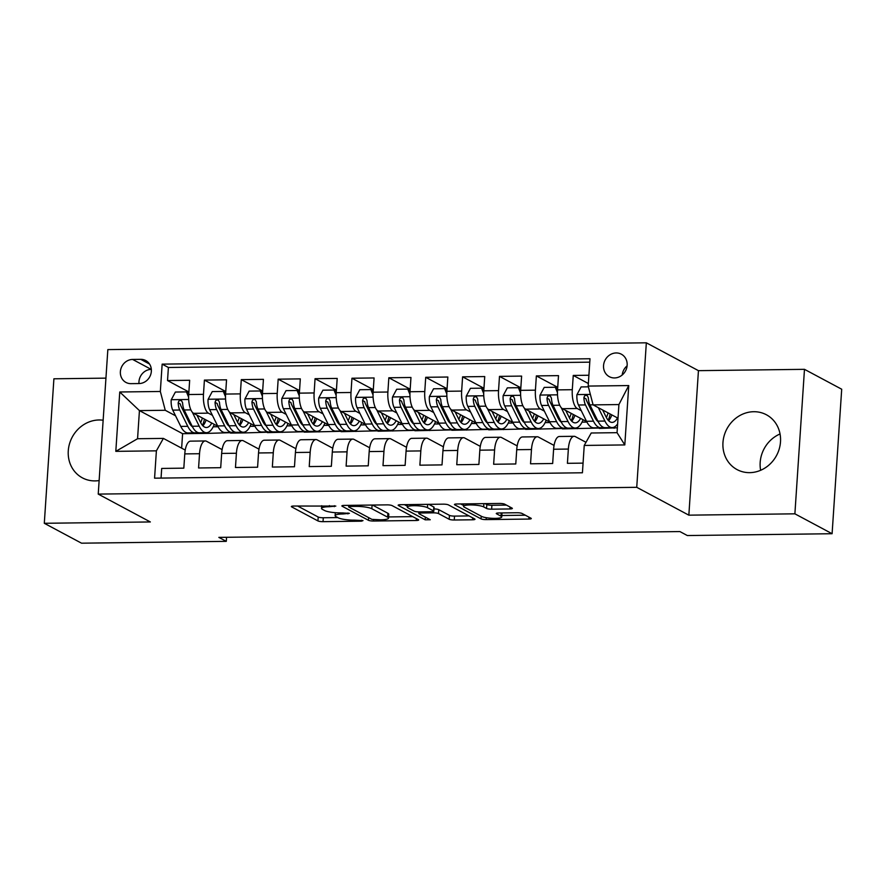 <?xml version="1.0" encoding="UTF-8"?>
<svg xmlns="http://www.w3.org/2000/svg" width="886" height="886" viewBox="0 0 886 886"><rect width="100%" height="100%" fill="white"/><g stroke="black" fill="none" stroke-linecap="round" stroke-linejoin="round"><path stroke-width="1.33" d="M335.827 506.072L293.798 506.039A3.909 0.742 -176.2 0 0 291.361 506.559A3.909 0.742 -176.2 0 0 291.638 506.87L317.941 520.924A3.909 0.742 -176.2 0 0 323.025 521.666L361.488 521.178L363.005 520.603L354.466 520.148A12.515 2.37 -176.2 0 1 338.208 517.801L336.015 516.627A12.515 2.37 -176.2 0 1 335.107 515.652A12.515 2.37 -176.2 0 1 342.926 513.98L349.416 513.337L340.877 512.883A12.515 2.37 -176.2 0 1 324.619 510.535L322.426 509.361A12.515 2.37 -176.2 0 1 321.518 508.387A12.515 2.37 -176.2 0 1 329.337 506.714L335.827 506.072M753.753 411.713A31.088 28.164 -61.9 0 0 724.194 435.547A31.088 28.164 -61.9 0 0 737.074 469.602A31.088 28.164 -61.9 0 0 749.711 472.648A31.088 28.164 -61.9 0 0 779.27 448.814A31.088 28.164 -61.9 0 0 766.39 414.759A31.088 28.164 -61.9 0 0 753.753 411.713M780.045 433.963A31.088 28.164 -61.9 0 0 760.631 470.289M103.141 420.23A31.088 28.164 -61.9 0 0 99.066 419.975A31.088 28.164 -61.9 0 0 69.507 443.808A31.088 28.164 -61.9 0 0 82.387 477.853A31.088 28.164 -61.9 0 0 95.023 480.899A31.088 28.164 -61.9 0 0 99.132 480.544M616.18 352.949A12.758 11.551 -61.9 0 0 604.053 362.728A12.758 11.551 -61.9 0 0 609.335 376.694A12.758 11.551 -61.9 0 0 614.519 377.945A12.758 11.551 -61.9 0 0 626.646 368.166A12.758 11.551 -61.9 0 0 621.363 354.201A12.758 11.551 -61.9 0 0 616.18 352.949M627.111 365.829A12.758 11.551 -61.9 0 0 622.205 375.011M509.926 508.952A3.909 0.742 -176.2 0 0 512.363 508.431A3.909 0.742 -176.2 0 0 512.086 508.121L504.699 504.178A3.909 0.742 -176.2 0 0 499.615 503.447L456.899 503.99A3.909 0.742 -176.2 0 0 454.452 504.511A3.909 0.742 -176.2 0 0 454.74 504.81L481.043 518.875A3.909 0.742 -176.2 0 0 486.126 519.606L528.842 519.063A3.909 0.742 -176.2 0 0 531.29 518.543A3.909 0.742 -176.2 0 0 531.002 518.244L522.087 513.481A3.909 0.742 -176.2 0 0 517.014 512.739L498.729 512.972A3.909 0.742 -176.2 0 0 496.282 513.492A3.909 0.742 -176.2 0 0 496.57 513.802L500.989 516.161A10.466 1.982 -176.2 0 1 501.742 516.981A10.466 1.982 -176.2 0 1 493.225 518.354A10.466 1.982 -176.2 0 1 481.619 516.405L464.297 507.146A10.466 1.982 -176.2 0 1 463.544 506.338A10.466 1.982 -176.2 0 1 472.061 504.954A10.466 1.982 -176.2 0 1 483.667 506.903L486.558 508.453A3.909 0.742 -176.2 0 0 491.641 509.184L509.926 508.952L510.048 507.036M688.843 515.165L794.886 513.825L832.098 533.715L841.7 389.22L804.477 369.329L698.445 370.658L646.337 342.816L636.735 487.311L688.843 515.165L698.445 370.658M105.932 378.134L53.902 378.798L44.3 523.294L150.343 521.954L98.235 494.1L636.735 487.311M44.3 523.294L81.523 543.184L226.284 541.357L226.561 537.281M832.098 533.715L687.337 535.543L679.894 531.567L218.842 537.381L226.284 541.357M392.11 505.607A3.909 0.742 -176.2 0 0 387.027 504.865L344.3 505.408A3.909 0.742 -176.2 0 0 341.863 505.928A3.909 0.742 -176.2 0 0 342.151 506.227L368.454 520.292A3.909 0.742 -176.2 0 0 373.527 521.023L416.254 520.492A3.909 0.742 -176.2 0 0 418.69 519.971A3.909 0.742 -176.2 0 0 418.413 519.661L392.11 505.607M400.605 504.699L443.321 504.156A3.909 0.742 -176.2 0 1 448.405 504.887L474.708 518.952A3.909 0.742 -176.2 0 1 474.996 519.251A3.909 0.742 -176.2 0 1 472.548 519.783L454.263 520.004A3.909 0.742 -176.2 0 1 449.18 519.274L438.515 513.57A3.909 0.742 -176.2 0 0 433.431 512.839L421.304 512.994A3.909 0.742 -176.2 0 0 418.868 513.515A3.909 0.742 -176.2 0 0 419.144 513.814L430.253 519.75L425.18 519.816L398.445 505.518A3.909 0.742 -176.2 0 1 398.157 505.219A3.909 0.742 -176.2 0 1 400.605 504.699M588.902 375.243L573.253 375.442L588.348 383.516M581.249 410.661L577.218 408.501A15.948 6.047 -90.7 0 1 572.301 389.696L557.549 389.884L558.501 375.631L536.362 375.908L557.726 387.326M544.369 411.126L540.338 408.967A15.948 6.047 -90.7 0 1 535.421 390.161L520.669 390.349L521.61 376.096L499.482 376.373L520.835 387.791M507.49 411.591L503.458 409.432A15.948 6.047 -90.7 0 1 498.541 390.626L483.789 390.815L484.731 376.561L462.603 376.838L483.955 388.256M470.599 412.056L466.568 409.897A15.948 6.047 -90.7 0 1 461.65 391.091L446.898 391.28L447.851 377.026L425.712 377.303L447.076 388.721M433.719 412.522L429.688 410.362A15.948 6.047 -90.7 0 1 424.771 391.557L410.019 391.745L410.96 377.491L388.832 377.768L410.185 389.187M396.839 412.987L392.808 410.827A15.948 6.047 -90.7 0 1 387.891 392.022L373.128 392.21L374.08 377.957L351.952 378.233L373.305 389.652M359.949 413.452L355.917 411.292A15.948 6.047 -90.7 0 1 351 392.487L336.248 392.675L337.201 378.422L315.062 378.699L336.414 390.117M323.069 413.917L319.038 411.757A15.948 6.047 -90.7 0 1 314.12 392.952L299.368 393.14L300.31 378.887L278.182 379.164L299.534 390.582M286.178 414.382L282.147 412.223A15.948 6.047 -90.7 0 1 277.229 393.417L262.477 393.605L263.43 379.352L241.302 379.629L262.655 391.047M249.298 414.847L245.267 412.688A15.948 6.047 -90.7 0 1 240.35 393.882L225.598 394.071L226.539 379.817L204.411 380.094L203.47 394.348A15.948 6.047 89.3 0 0 208.387 413.153L212.418 415.312M225.764 391.512L204.411 380.094M161.053 478.097L161.695 468.439L183.823 468.151L184.775 453.898A15.948 6.047 89.3 0 1 190.523 441.139L205.275 440.951A15.948 6.047 89.3 0 0 199.527 453.721L198.575 467.974L220.703 467.686L221.655 453.433A15.948 6.047 89.3 0 1 227.414 440.674L242.166 440.486A15.948 6.047 -90.7 0 1 243.395 440.807L258.989 449.147M242.166 440.486A15.948 6.047 -90.7 0 0 236.407 453.255L235.466 467.509L257.593 467.221L258.535 452.967A15.948 6.047 89.3 0 1 264.294 440.209L279.046 440.021A15.948 6.047 -90.7 0 1 280.286 440.342L295.88 448.681M279.046 440.021A15.948 6.047 -90.7 0 0 273.287 452.779L272.345 467.044L294.473 466.756L295.426 452.502A15.948 6.047 89.3 0 1 301.174 439.744L315.925 439.556A15.948 6.047 -90.7 0 1 317.166 439.877L332.759 448.216M315.925 439.556A15.948 6.047 -90.7 0 0 310.178 452.314L309.225 466.579L331.364 466.291L332.305 452.037A15.948 6.047 89.3 0 1 338.064 439.279L352.816 439.091A15.948 6.047 -90.7 0 1 354.057 439.412L369.639 447.751M352.816 439.091A15.948 6.047 -90.7 0 0 347.057 451.849L346.116 466.114L368.244 465.826L369.185 451.572A15.948 6.047 89.3 0 1 374.944 438.814L389.696 438.625A15.948 6.047 -90.7 0 1 390.936 438.947L406.53 447.286M389.696 438.625A15.948 6.047 -90.7 0 0 383.948 451.384L382.996 465.648L405.123 465.36L406.076 451.107A15.948 6.047 89.3 0 1 411.824 438.349L426.576 438.16A15.948 6.047 -90.7 0 1 427.816 438.481L443.41 446.821M426.576 438.16A15.948 6.047 -90.7 0 0 420.828 450.919L419.875 465.183L442.014 464.895L442.956 450.642A15.948 6.047 89.3 0 1 448.715 437.883L463.467 437.695A15.948 6.047 -90.7 0 1 464.707 438.016L480.29 446.356M463.467 437.695A15.948 6.047 -90.7 0 0 457.708 450.453L456.766 464.718L478.894 464.43L479.835 450.177A15.948 6.047 89.3 0 1 485.594 437.418L500.346 437.23A15.948 6.047 -90.7 0 1 501.587 437.551L517.18 445.891M500.346 437.23A15.948 6.047 -90.7 0 0 494.598 449.988L493.646 464.253L515.774 463.965L516.726 449.711A15.948 6.047 89.3 0 1 522.474 436.953L537.237 436.765A15.948 6.047 -90.7 0 1 538.466 437.086L554.06 445.425M537.237 436.765A15.948 6.047 -90.7 0 0 531.478 449.523L530.537 463.788L552.665 463.5L553.606 449.246A15.948 6.047 89.3 0 1 559.365 436.488L574.117 436.3A15.948 6.047 -90.7 0 1 575.357 436.621L586 442.313M557.549 389.884A15.948 6.047 89.3 0 0 562.466 408.69L586.654 421.614M598.139 427.761L599.39 428.425L617.376 427.805M595.182 418.103L596.865 419M612.813 427.528L614.142 428.237M520.669 390.349A15.948 6.047 89.3 0 0 525.586 409.155L549.763 422.079M561.259 428.226L562.51 428.89L598.681 428.049M558.291 418.569L559.985 419.466M575.933 427.993L577.262 428.702M483.789 390.815A15.948 6.047 89.3 0 0 488.707 409.62L512.883 422.544M524.368 428.691L525.62 429.356L561.79 428.514M521.411 419.034L523.094 419.931M539.042 428.459L540.371 429.167M446.898 391.28A15.948 6.047 89.3 0 0 451.816 410.085L476.003 423.01M487.488 429.156L488.74 429.821L524.911 428.979M484.531 419.499L486.215 420.396M502.163 428.924L503.492 429.632M410.019 391.745A15.948 6.047 89.3 0 0 414.936 410.55L439.113 423.475M450.609 429.621L451.849 430.286L488.02 429.444M447.64 419.964L449.335 420.861M465.283 429.389L466.612 430.098M373.128 392.21A15.948 6.047 89.3 0 0 378.045 411.015L402.233 423.94M413.718 430.087L414.969 430.751L451.14 429.909M410.761 420.429L412.444 421.337M428.392 429.854L429.721 430.563M336.248 392.675A15.948 6.047 89.3 0 0 341.165 411.481L365.353 424.405M376.838 430.552L378.089 431.216L414.26 430.375M373.87 420.894L375.564 421.802M391.512 430.319L392.841 431.028M299.368 393.14A15.948 6.047 89.3 0 0 304.286 411.946L328.462 424.87M339.958 431.017L341.199 431.681L377.37 430.84M336.99 421.359L338.685 422.268M354.633 430.784L355.962 431.493M262.477 393.605A15.948 6.047 89.3 0 0 267.395 412.411L291.583 425.335M303.067 431.482L304.319 432.146L340.49 431.305M300.11 421.825L301.794 422.733M317.742 431.249L319.071 431.958M225.598 394.071A15.948 6.047 89.3 0 0 230.515 412.876L254.692 425.801M266.188 431.947L267.439 432.612L303.61 431.77M263.22 422.29L264.914 423.198M280.862 431.715L282.191 432.423M130.995 383.649L139.113 383.549A12.36 11.197 -61.9 0 0 150.864 374.08A12.36 11.197 -61.9 0 0 145.747 360.547A12.36 11.197 -61.9 0 0 140.719 359.339L132.612 359.439A12.36 11.197 -61.9 0 0 120.861 368.908A12.36 11.197 -61.9 0 0 125.978 382.442A12.36 11.197 -61.9 0 0 130.995 383.649M646.337 342.816L107.837 349.605L98.235 494.1M588.182 386.075L628.75 385.565L624.807 444.927L584.239 445.436L591.228 432.999L617.055 432.678L618.915 404.559L593.099 404.88L588.182 386.075L589.998 358.741L162.149 364.135L160.333 391.479L165.25 410.284L175.528 415.778M584.239 445.436L582.423 472.781L154.574 478.174L156.39 450.841L115.811 451.351L119.754 391.989L160.333 391.479M226.34 422.755L228.034 423.663M243.971 432.18L245.3 432.889L230.548 433.077L229.297 432.412M589.766 362.164L168.395 367.48L167.532 380.559L189.659 380.282L188.718 394.536A15.948 6.047 89.3 0 0 193.635 413.341L217.812 426.266M222.109 449.612L206.516 441.272A15.948 6.047 89.3 0 0 205.275 440.951M574.117 436.3A15.948 6.047 -90.7 0 0 568.358 449.058L567.417 463.323L583.066 463.123M240.35 393.882L241.302 379.629M277.229 393.417L278.182 379.164M314.12 392.952L315.062 378.699M351 392.487L351.952 378.233M387.891 392.022L388.832 377.768M424.771 391.557L425.712 377.303M461.65 391.091L462.603 376.838M498.541 390.626L499.482 376.373M535.421 390.161L536.362 375.908M572.301 389.696L573.253 375.442M593.099 404.88L618.007 418.203M189.46 423.22L191.143 424.128M207.091 432.645L208.42 433.354L182.605 433.686L139.434 410.606L137.563 438.725L163.378 438.404L156.39 450.841M165.25 410.284L139.434 410.606L119.754 391.989M185.218 450.077L163.378 438.404M794.886 513.825L804.477 369.329M182.605 433.686L181.641 448.161M245.3 432.889L266.719 432.235M208.42 433.354L229.839 432.7M213.194 426.797L218.056 426.742M208.443 432.966L207.634 432.534M188.884 391.977L167.532 380.559M168.395 367.48L162.149 364.135M250.073 426.332L254.946 426.277M245.333 432.501L244.514 432.069M282.213 432.036L281.394 431.604M286.953 425.867L291.826 425.812M319.104 431.571L318.284 431.139M323.844 425.402L328.706 425.335M355.984 431.105L355.164 430.674M360.724 424.937L365.597 424.87M392.863 430.64L392.055 430.208M397.604 424.472L402.477 424.405M429.754 430.175L428.935 429.743M434.494 424.006L439.356 423.94M466.634 429.71L465.815 429.278M471.374 423.541L476.247 423.475M503.514 429.245L502.705 428.813M508.265 423.076L513.127 423.01M540.405 428.78L539.585 428.348M545.145 422.611L550.007 422.544M577.284 428.315L576.465 427.883M582.024 422.146L586.897 422.079M614.164 427.849L613.356 427.417M137.563 438.725L115.811 451.351M628.75 385.565L618.915 404.559M624.807 444.927L617.055 432.678M151.34 369.384L151.218 369.384A12.36 11.197 -61.9 0 0 138.991 383.549M297.574 505.995L318.207 517.025A3.909 0.742 -176.2 0 0 323.29 517.756L337.799 517.579M388.611 516.937L412.743 516.627M348.076 505.363L348.696 505.696M350.335 506.449L348.818 507.025L371.91 519.373L380.714 519.816A12.515 2.37 -176.2 0 0 388.533 518.144A12.515 2.37 -176.2 0 0 387.625 517.169L371.843 508.741A12.515 2.37 -176.2 0 0 355.585 506.382L350.335 506.449L350.402 505.33M388.533 518.144L388.788 514.245A12.515 2.37 -176.2 0 0 387.891 513.271L387.625 517.169M372.519 505.053L387.891 513.271M469.037 515.918L454.529 516.106L454.263 520.004M433.985 508.929A3.909 0.742 -176.2 0 1 438.78 509.671L449.446 515.364A3.909 0.742 -176.2 0 0 454.529 516.106M418.934 512.429L417.871 511.864M407.372 506.249L404.37 504.643M427.451 507.656A10.466 1.982 -176.2 0 0 415.833 505.707A10.466 1.982 -176.2 0 0 407.316 507.08A10.466 1.982 -176.2 0 0 408.081 507.899L414.183 511.156A3.909 0.742 -176.2 0 0 419.255 511.898L431.393 511.743A3.909 0.742 -176.2 0 0 433.83 511.222A3.909 0.742 -176.2 0 0 433.553 510.912L427.451 507.656L427.661 504.355M433.83 511.222L434.096 507.313A3.909 0.742 -176.2 0 0 433.808 507.013L433.553 510.912M428.813 504.344L433.808 507.013M485.107 503.625L486.813 504.544A3.909 0.742 -176.2 0 0 491.896 505.275L506.404 505.098M501.742 516.981L502.008 513.072A10.466 1.982 -176.2 0 0 501.985 512.928M501.841 515.508L525.332 515.209M460.665 503.935L463.599 505.507M188.629 397.249L186.448 391.9L175.384 392.044L171.175 399.896A10.566 3.998 89.3 0 0 172.748 410.118L180.766 426.399A30.489 11.551 89.3 0 0 188.031 432.933L195.042 432.844A30.489 11.551 89.3 0 0 197.246 432.246M192.373 412.289L199.206 426.166A30.489 11.551 89.3 0 0 206.471 432.7A30.489 11.551 89.3 0 0 214.268 424.372M196.936 415.113L200.38 422.101A25.306 9.591 89.3 0 0 206.416 427.517A25.306 9.591 89.3 0 0 211.765 423.032M186.448 391.9L188.762 393.871M206.471 432.7L199.472 432.789A30.489 11.551 -90.7 0 1 192.196 426.255L184.177 409.974A10.566 3.998 -90.7 0 1 182.594 402.787L181.53 400.727L180.135 400.394L178.795 401.081L178.175 402.842A10.566 3.998 89.3 0 0 179.747 410.03L187.766 426.31A30.489 11.551 89.3 0 0 195.042 432.844M202.484 425.38A30.489 11.551 89.3 0 0 204.489 419.144M202.362 418.015A25.306 9.591 -90.7 0 1 200.635 422.6M192.495 426.83A25.306 9.591 -90.7 0 1 188.939 422.245L180.921 405.954A5.382 2.038 -90.7 0 1 180.312 403.983L178.175 402.842M202.883 425.812A25.306 9.591 89.3 0 0 206.128 420.019M225.509 396.784L223.327 391.435L212.263 391.579L208.055 399.431A10.566 3.998 89.3 0 0 209.628 409.653L217.646 425.933A30.489 11.551 89.3 0 0 224.922 432.468L231.922 432.379A30.489 11.551 89.3 0 0 234.137 431.781M229.252 411.824L236.086 425.701A30.489 11.551 89.3 0 0 243.362 432.235A30.489 11.551 89.3 0 0 251.148 423.907M233.815 414.648L237.26 421.636A25.306 9.591 89.3 0 0 243.296 427.052A25.306 9.591 89.3 0 0 248.645 422.567M223.327 391.435L225.642 393.406M243.362 432.235L236.352 432.324A30.489 11.551 -90.7 0 1 229.075 425.789L221.057 409.509A10.566 3.998 -90.7 0 1 219.484 402.322L218.421 400.262L217.015 399.929L215.686 400.616L215.054 402.377A10.566 3.998 89.3 0 0 216.638 409.565L224.656 425.845A30.489 11.551 89.3 0 0 231.922 432.379M239.364 424.915A30.489 11.551 89.3 0 0 241.369 418.679M239.242 417.55A25.306 9.591 -90.7 0 1 237.514 422.135M229.374 426.365A25.306 9.591 -90.7 0 1 225.819 421.78L217.801 405.489A5.382 2.038 -90.7 0 1 217.192 403.518L215.054 402.377M239.774 425.346A25.306 9.591 89.3 0 0 243.008 419.554M262.389 396.319L260.207 390.97L249.143 391.114L244.935 398.966A10.566 3.998 89.3 0 0 246.507 409.188L254.526 425.468A30.489 11.551 89.3 0 0 261.802 432.003L268.812 431.914A30.489 11.551 89.3 0 0 271.016 431.316M266.143 411.359L272.977 425.236A30.489 11.551 89.3 0 0 280.242 431.77A30.489 11.551 89.3 0 0 288.039 423.442M270.706 414.183L274.139 421.171A25.306 9.591 89.3 0 0 280.175 426.587A25.306 9.591 89.3 0 0 285.536 422.101M260.207 390.97L262.522 392.941M280.242 431.77L273.231 431.859A30.489 11.551 -90.7 0 1 265.966 425.324L257.948 409.044A10.566 3.998 -90.7 0 1 256.364 401.856L255.301 399.796L253.894 399.464L252.565 400.151L251.934 401.912A10.566 3.998 89.3 0 0 253.518 409.099L261.536 425.38A30.489 11.551 89.3 0 0 268.812 431.914M276.255 424.449A30.489 11.551 89.3 0 0 278.248 418.214M276.133 417.084A25.306 9.591 -90.7 0 1 274.394 421.67M266.254 425.9A25.306 9.591 -90.7 0 1 262.71 421.315L254.692 405.024A5.382 2.038 -90.7 0 1 254.083 403.052L251.934 401.912M276.654 424.881A25.306 9.591 89.3 0 0 279.887 419.089M299.28 395.854L297.098 390.505L286.034 390.648L281.826 398.501A10.566 3.998 89.3 0 0 283.398 408.723L291.416 425.003A30.489 11.551 89.3 0 0 298.682 431.537L305.692 431.449A30.489 11.551 89.3 0 0 307.896 430.851M303.023 410.894L309.856 424.771A30.489 11.551 89.3 0 0 317.133 431.305A30.489 11.551 89.3 0 0 324.918 422.976M307.586 413.718L311.03 420.706A25.306 9.591 89.3 0 0 317.066 426.122A25.306 9.591 89.3 0 0 322.415 421.636M297.098 390.505L299.413 392.476M317.133 431.305L310.122 431.393A30.489 11.551 -90.7 0 1 302.846 424.859L294.828 408.579A10.566 3.998 -90.7 0 1 293.244 401.391L292.192 399.331L290.785 398.999L289.445 399.686L288.825 401.447A10.566 3.998 89.3 0 0 290.398 408.634L298.416 424.915A30.489 11.551 89.3 0 0 305.692 431.449M313.135 423.984A30.489 11.551 89.3 0 0 315.139 417.749M313.013 416.619A25.306 9.591 -90.7 0 1 311.285 421.204M303.145 425.435A25.306 9.591 -90.7 0 1 299.59 420.85L291.572 404.559A5.382 2.038 -90.7 0 1 290.962 402.587L288.825 401.447M313.533 424.416A25.306 9.591 89.3 0 0 316.778 418.624M336.159 395.389L333.978 390.039L322.914 390.183L318.705 398.035A10.566 3.998 89.3 0 0 320.278 408.258L328.296 424.538A30.489 11.551 89.3 0 0 335.572 431.072L342.583 430.984A30.489 11.551 89.3 0 0 344.787 430.386M339.903 410.428L346.736 424.305A30.489 11.551 89.3 0 0 354.012 430.84A30.489 11.551 89.3 0 0 361.798 422.511M344.466 413.253L347.91 420.23A25.306 9.591 89.3 0 0 353.946 425.657A25.306 9.591 89.3 0 0 359.306 421.171M333.978 390.039L336.292 392.011M354.012 430.84L347.002 430.928A30.489 11.551 -90.7 0 1 339.726 424.394L331.707 408.114A10.566 3.998 -90.7 0 1 330.135 400.926L329.071 398.866L327.665 398.534L326.336 399.221L325.705 400.981A10.566 3.998 89.3 0 0 327.288 408.169L335.307 424.449A30.489 11.551 89.3 0 0 342.583 430.984M350.014 423.519A30.489 11.551 89.3 0 0 352.019 417.284M349.892 416.154A25.306 9.591 -90.7 0 1 348.165 420.739M340.025 424.97A25.306 9.591 -90.7 0 1 336.481 420.385L328.462 404.094A5.382 2.038 -90.7 0 1 327.842 402.122L325.705 400.981M350.424 423.951A25.306 9.591 89.3 0 0 353.658 418.159M373.039 394.923L370.857 389.574L359.794 389.718L355.596 397.57A10.566 3.998 89.3 0 0 357.158 407.793L365.176 424.073A30.489 11.551 89.3 0 0 372.452 430.607L379.463 430.518A30.489 11.551 89.3 0 0 381.667 429.92M376.794 409.963L383.627 423.84A30.489 11.551 89.3 0 0 390.892 430.375A30.489 11.551 89.3 0 0 398.689 422.046M381.357 412.787L384.79 419.765A25.306 9.591 89.3 0 0 390.826 425.191A25.306 9.591 89.3 0 0 396.186 420.706M370.857 389.574L373.172 391.546M390.892 430.375L383.893 430.463A30.489 11.551 -90.7 0 1 376.616 423.929L368.598 407.649A10.566 3.998 -90.7 0 1 367.014 400.461L365.951 398.401L364.556 398.069L363.216 398.755L362.584 400.516A10.566 3.998 89.3 0 0 364.168 407.704L372.186 423.984A30.489 11.551 89.3 0 0 379.463 430.518M386.905 423.054A30.489 11.551 89.3 0 0 388.899 416.819M386.783 415.689A25.306 9.591 -90.7 0 1 385.056 420.274M376.904 424.505A25.306 9.591 -90.7 0 1 373.36 419.92L365.342 403.628A5.382 2.038 -90.7 0 1 364.733 401.657L362.584 400.516M387.304 423.486A25.306 9.591 89.3 0 0 390.538 417.694M409.93 394.458L407.748 389.109L396.684 389.253L392.476 397.105A10.566 3.998 89.3 0 0 394.048 407.327L402.067 423.608A30.489 11.551 89.3 0 0 409.332 430.142L416.342 430.053A30.489 11.551 89.3 0 0 418.546 429.455M413.673 409.498L420.507 423.375A30.489 11.551 89.3 0 0 427.783 429.909A30.489 11.551 89.3 0 0 435.569 421.581M418.236 412.322L421.681 419.3A25.306 9.591 89.3 0 0 427.716 424.726A25.306 9.591 89.3 0 0 433.066 420.241M407.748 389.109L410.063 391.08M427.783 429.909L420.772 429.998A30.489 11.551 -90.7 0 1 413.496 423.464L405.478 407.183A10.566 3.998 -90.7 0 1 403.894 399.996L402.842 397.936L401.436 397.604L400.095 398.29L399.475 400.051A10.566 3.998 89.3 0 0 401.059 407.239L409.077 423.519A30.489 11.551 89.3 0 0 416.342 430.053M423.785 422.589A30.489 11.551 89.3 0 0 425.789 416.354M423.663 415.224A25.306 9.591 -90.7 0 1 421.935 419.809M413.795 424.04A25.306 9.591 -90.7 0 1 410.24 419.443L402.222 403.163A5.382 2.038 -90.7 0 1 401.613 401.192L399.475 400.051M424.184 423.021A25.306 9.591 89.3 0 0 427.429 417.228M446.81 393.993L444.628 388.644L433.564 388.788L429.356 396.64A10.566 3.998 89.3 0 0 430.928 406.862L438.947 423.143A30.489 11.551 89.3 0 0 446.223 429.677L453.233 429.588A30.489 11.551 89.3 0 0 455.437 428.99M450.553 409.033L457.386 422.91A30.489 11.551 89.3 0 0 464.663 429.444A30.489 11.551 89.3 0 0 472.448 421.116M455.116 411.857L458.56 418.834A25.306 9.591 89.3 0 0 464.596 424.261A25.306 9.591 89.3 0 0 469.957 419.776M444.628 388.644L446.943 390.615M464.663 429.444L457.652 429.533A30.489 11.551 -90.7 0 1 450.387 422.999L442.369 406.718A10.566 3.998 -90.7 0 1 440.785 399.531L439.722 397.471L438.315 397.138L436.986 397.825L436.355 399.586A10.566 3.998 89.3 0 0 437.939 406.774L445.957 423.054A30.489 11.551 89.3 0 0 453.233 429.588M460.665 422.124A30.489 11.551 89.3 0 0 462.669 415.888M460.554 414.759A25.306 9.591 -90.7 0 1 458.815 419.344M450.675 423.574A25.306 9.591 -90.7 0 1 447.131 418.978L439.113 402.698A5.382 2.038 -90.7 0 1 438.492 400.727L436.355 399.586M461.074 422.556A25.306 9.591 89.3 0 0 464.308 416.763M483.69 393.528L481.519 388.179L470.444 388.323L466.246 396.175A10.566 3.998 89.3 0 0 467.819 406.397L475.837 422.677A30.489 11.551 89.3 0 0 483.103 429.212L490.113 429.123A30.489 11.551 89.3 0 0 492.317 428.525M487.444 408.568L494.277 422.445A30.489 11.551 89.3 0 0 501.542 428.979A30.489 11.551 89.3 0 0 509.339 420.651M492.007 411.392L495.44 418.369A25.306 9.591 89.3 0 0 501.476 423.796A25.306 9.591 89.3 0 0 506.836 419.311M481.519 388.179L483.834 390.15M501.542 428.979L494.543 429.068A30.489 11.551 -90.7 0 1 487.267 422.533L479.248 406.253A10.566 3.998 -90.7 0 1 477.665 399.065L476.602 397.006L475.206 396.673L473.866 397.36L473.235 399.121A10.566 3.998 89.3 0 0 474.818 406.309L482.837 422.589A30.489 11.551 89.3 0 0 490.113 429.123M497.555 421.658A30.489 11.551 89.3 0 0 499.56 415.423M497.434 414.294A25.306 9.591 -90.7 0 1 495.706 418.879M487.555 423.109A25.306 9.591 -90.7 0 1 484.011 418.513L475.992 402.233A5.382 2.038 -90.7 0 1 475.383 400.262L473.235 399.121M497.954 422.09A25.306 9.591 89.3 0 0 501.188 416.298M520.58 393.052L518.399 387.714L507.335 387.858L503.126 395.71A10.566 3.998 89.3 0 0 504.699 405.932L512.717 422.212A30.489 11.551 89.3 0 0 519.993 428.746L526.993 428.658A30.489 11.551 89.3 0 0 529.197 428.06M524.324 408.103L531.157 421.98A30.489 11.551 89.3 0 0 538.433 428.514A30.489 11.551 89.3 0 0 546.219 420.185M528.887 410.927L532.331 417.904A25.306 9.591 89.3 0 0 538.367 423.331A25.306 9.591 89.3 0 0 543.716 418.845M518.399 387.714L520.713 389.685M538.433 428.514L531.423 428.602A30.489 11.551 -90.7 0 1 524.147 422.068L516.128 405.788A10.566 3.998 -90.7 0 1 514.544 398.6L513.492 396.54L512.086 396.208L510.746 396.895L510.126 398.656A10.566 3.998 89.3 0 0 511.709 405.843L519.728 422.124A30.489 11.551 89.3 0 0 526.993 428.658M534.435 421.193A30.489 11.551 89.3 0 0 536.44 414.958M534.313 413.828A25.306 9.591 -90.7 0 1 532.586 418.413M524.446 422.644A25.306 9.591 -90.7 0 1 520.89 418.048L512.872 401.768A5.382 2.038 -90.7 0 1 512.263 399.796L510.126 398.656M534.834 421.625A25.306 9.591 89.3 0 0 538.079 415.833M557.46 392.587L555.278 387.248L544.214 387.392L540.006 395.245A10.566 3.998 89.3 0 0 541.579 405.467L549.597 421.747A30.489 11.551 89.3 0 0 556.873 428.281L563.884 428.193A30.489 11.551 89.3 0 0 566.088 427.595M561.203 407.638L568.037 421.514A30.489 11.551 89.3 0 0 575.313 428.049A30.489 11.551 89.3 0 0 583.099 419.72M565.777 410.462L569.211 417.439A25.306 9.591 89.3 0 0 575.247 422.866A25.306 9.591 89.3 0 0 580.607 418.38M555.278 387.248L557.593 389.22M575.313 428.049L568.303 428.137A30.489 11.551 -90.7 0 1 561.037 421.603L553.019 405.323A10.566 3.998 -90.7 0 1 551.435 398.135L550.372 396.075L548.966 395.743L547.637 396.43L547.005 398.191A10.566 3.998 89.3 0 0 548.589 405.378L556.607 421.658A30.489 11.551 89.3 0 0 563.884 428.193M571.315 420.728A30.489 11.551 89.3 0 0 573.32 414.493M571.204 413.363A25.306 9.591 -90.7 0 1 569.465 417.948M561.325 422.179A25.306 9.591 -90.7 0 1 557.781 417.583L549.763 401.303A5.382 2.038 -90.7 0 1 549.154 399.331L547.005 398.191M571.725 421.16A25.306 9.591 89.3 0 0 574.959 415.368M588.382 386.839L581.105 386.927L576.897 394.779A10.566 3.998 89.3 0 0 578.469 405.002L586.488 421.282A30.489 11.551 89.3 0 0 593.753 427.816L600.763 427.728A30.489 11.551 89.3 0 0 602.967 427.13M598.349 407.693L604.928 421.049A30.489 11.551 89.3 0 0 612.193 427.584A30.489 11.551 89.3 0 0 617.642 423.862M602.657 409.996L606.09 416.974A25.306 9.591 89.3 0 0 612.137 422.4A25.306 9.591 89.3 0 0 617.487 417.915M612.193 427.584L605.193 427.672A30.489 11.551 -90.7 0 1 597.917 421.138L589.899 404.858A10.566 3.998 -90.7 0 1 588.315 397.67L587.252 395.61L585.856 395.278L584.516 395.964L583.885 397.725A10.566 3.998 89.3 0 0 585.469 404.913L593.487 421.193A30.489 11.551 89.3 0 0 600.763 427.728M608.206 420.263A30.489 11.551 89.3 0 0 610.21 414.028M608.084 412.898A25.306 9.591 -90.7 0 1 606.356 417.483M598.216 421.714A25.306 9.591 -90.7 0 1 594.661 417.118L586.643 400.837A5.382 2.038 -90.7 0 1 586.034 398.866L583.885 397.725M608.604 420.695A25.306 9.591 89.3 0 0 611.838 414.903M577.218 408.501L562.466 408.69M540.338 408.967L525.586 409.155M503.458 409.432L488.707 409.62M466.568 409.897L451.816 410.085M429.688 410.362L414.936 410.55M392.808 410.827L378.045 411.015M355.917 411.292L341.165 411.481M319.038 411.757L304.286 411.946M282.147 412.223L267.395 412.411M245.267 412.688L230.515 412.876M208.387 413.153L193.635 413.341M199.527 453.721L184.775 453.898M568.358 449.058L553.606 449.246M531.478 449.523L516.726 449.711M494.598 449.988L479.835 450.177M457.708 450.453L442.956 450.642M420.828 450.919L406.076 451.107M383.948 451.384L369.185 451.572M347.057 451.849L332.305 452.037M310.178 452.314L295.426 452.502M273.287 452.779L258.535 452.967M236.407 453.255L221.655 453.433M203.47 394.348L188.718 394.536M151.218 369.384L132.612 359.439M149.535 364.046L140.719 359.339M329.404 505.596L329.337 506.714M347.965 512.961L347.899 513.913M343.004 512.861L342.926 513.98M361.554 520.226L361.488 521.178M323.29 517.756L323.025 521.666M318.207 517.025L317.941 520.924M291.682 506.305L291.638 506.87M334.376 505.696L334.31 506.648M416.376 518.576L416.254 520.492M373.615 519.783L373.527 521.023M368.631 517.612L368.454 520.292M342.184 505.662L342.151 506.227M372.087 505.053L371.843 508.741M355.651 505.264L355.585 506.382M472.67 517.867L472.548 519.783M449.446 515.364L449.18 519.274M438.78 509.671L438.515 513.57M433.52 511.477L433.431 512.839M421.382 511.864L421.304 512.994M425.358 517.136L425.18 519.816M398.478 504.954L398.445 505.518M491.896 505.275L491.641 509.184M486.813 504.544L486.558 508.453M483.889 503.647L483.667 506.903M501.199 512.939L500.989 516.161M496.603 513.227L496.57 513.802M528.975 517.158L528.842 519.063M486.248 517.701L486.126 519.606M481.22 516.195L481.043 518.875M454.773 504.245L454.74 504.81M188.685 399.486L171.275 399.708M187.766 426.31L180.766 426.399M199.206 426.166L192.196 426.255M179.747 410.03L172.748 410.118M190.889 409.886L184.177 409.974M225.565 399.021L208.166 399.243M224.656 425.845L217.646 425.933M236.086 425.701L229.075 425.789M216.638 409.565L209.628 409.653M227.78 409.421L221.057 409.509M262.455 398.556L245.045 398.778M261.536 425.38L254.526 425.468M272.977 425.236L265.966 425.324M253.518 409.099L246.507 409.188M264.659 408.955L257.948 409.044M299.335 398.091L281.925 398.312M298.416 424.915L291.416 425.003M309.856 424.771L302.846 424.859M290.398 408.634L283.398 408.723M301.55 408.49L294.828 408.579M336.215 397.626L318.816 397.847M335.307 424.449L328.296 424.538M346.736 424.305L339.726 424.394M327.288 408.169L320.278 408.258M338.43 408.025L331.707 408.114M373.106 397.161L355.696 397.382M372.186 423.984L365.176 424.073M383.627 423.84L376.616 423.929M364.168 407.704L357.158 407.793M375.31 407.56L368.598 407.649M409.985 396.695L392.576 396.917M409.077 423.519L402.067 423.608M420.507 423.375L413.496 423.464M401.059 407.239L394.048 407.327M412.2 407.095L405.478 407.183M446.865 396.23L429.466 396.452M445.957 423.054L438.947 423.143M457.386 422.91L450.387 422.999M437.939 406.774L430.928 406.862M449.08 406.63L442.369 406.718M483.756 395.765L466.346 395.987M482.837 422.589L475.837 422.677M494.277 422.445L487.267 422.533M474.818 406.309L467.819 406.397M485.96 406.165L479.248 406.253M520.636 395.3L503.226 395.521M519.728 422.124L512.717 422.212M531.157 421.98L524.147 422.068M511.709 405.843L504.699 405.932M522.851 405.699L516.128 405.788M557.515 394.835L540.117 395.056M556.607 421.658L549.597 421.747M568.037 421.514L561.037 421.603M548.589 405.378L541.579 405.467M559.73 405.234L553.019 405.323M590.364 394.414L576.996 394.591M593.487 421.193L586.488 421.282M604.928 421.049L597.917 421.138M585.469 404.913L578.469 405.002M593.077 404.813L589.899 404.858M321.696 505.696L321.518 508.387M335.307 512.695L335.107 515.652M348.719 505.352L348.619 506.814M418.967 511.898L418.868 513.515M407.482 504.61L407.316 507.08M463.71 503.901L463.544 506.338"/></g></svg>
